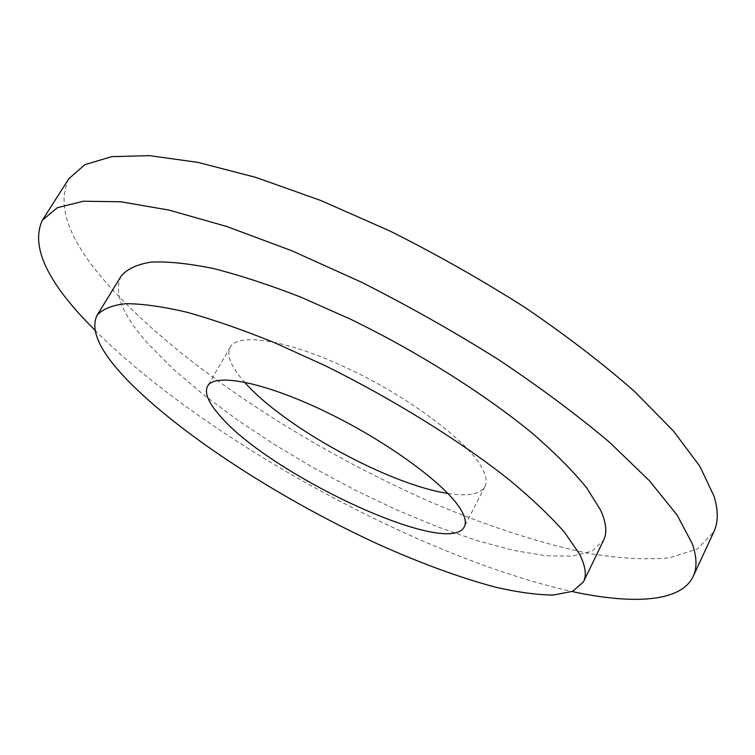 <?xml version="1.0" encoding="UTF-8"?>
<svg xmlns="http://www.w3.org/2000/svg" width="755" height="755" viewBox="0 0 755 755"><rect width="100%" height="100%" fill="white"/><g stroke="black" fill="none" stroke-linecap="round" stroke-linejoin="round"><path stroke-width="0.57" stroke-dasharray="3.77 2.83" d="M447.847 493.43C467.911 496.611 480.274 494.336 484.937 486.598C487.456 481.709 486.154 474.904 481.02 466.175C465.59 439.589 407.54 396.318 347.187 368.091C286.796 339.712 238.08 332.398 230.284 347.187C226.566 354.463 230.19 364.797 241.156 378.189L244.516 382.115M121.13 276.141C113.193 292.449 122.338 315.146 148.556 344.223L173.254 369.063L203.331 394.591L237.646 420.101L275.169 444.969L314.92 468.619L355.954 490.523L397.328 510.172L438.079 527.056L477.16 540.637L513.438 550.386L545.648 555.727L572.403 556.133L592.222 551.103L603.594 540.287M68.865 178.718C55.908 205.813 69.139 241.345 108.578 285.324C180.766 365.722 309.965 449.669 435.022 503.868C489.353 526.801 540.457 543.298 588.343 553.349C618.76 558.407 645.704 559.917 669.156 557.879L697.233 549.055L713.834 531.822M94.894 330.246C204.775 439.882 420.582 558.03 572.148 591.533M230.284 347.187L207.568 386.192M484.937 486.598L464.306 526.754"/><path stroke-width="1.13" d="M459.587 507.653C443.26 482.332 384.191 439.589 323.517 410.729C262.787 381.719 214.533 372.81 207.568 386.192C204.256 392.789 208.304 402.547 219.696 415.448C269.195 474.527 449.017 558.662 464.306 526.754C466.59 522.337 465.014 515.976 459.587 507.653M127.17 379.878C180.889 435.276 282.559 500.452 379.104 544.619C420.941 563.381 459.587 577.528 495.053 587.05C517.383 592.222 536.824 594.893 553.368 595.053L572.705 591.307L583.492 581.812C586.871 575.017 585.455 565.627 579.227 553.641L564.655 532.464C550.631 516.429 532.199 498.913 509.38 479.916C460.465 441.128 392.874 399.055 324.669 365.448L274.811 342.808C242.78 329.85 213.495 319.667 186.966 312.259C162.523 306.539 142.129 303.689 125.774 303.689C111.91 305.228 102.312 309.154 96.98 315.458C89.987 330.284 100.047 351.755 127.17 379.878M583.492 581.812L603.594 540.287C607.331 532.756 606.303 522.668 600.518 510.012L586.654 487.824C573.13 471.186 555.208 453.16 532.898 433.766C484.984 394.27 418.298 352.17 350.565 319.214L300.971 297.196C269.007 284.758 239.713 275.179 213.061 268.45C188.448 263.448 167.808 261.334 151.132 262.098C136.91 264.41 126.906 269.091 121.13 276.141L96.98 315.458M572.148 591.533C632.445 604.585 680.868 602.396 693.175 576.461L713.834 531.822C718.25 522.507 718.373 510.758 714.192 496.563L699.942 466.411L673.488 431.086L634.823 391.732C603.273 363.948 566.807 335.956 525.423 307.747C481.954 280.086 436.786 254.501 389.92 231.011L320.988 200.575L256.077 177.463L198.216 162.438L149.622 155.643L111.636 156.662L84.777 164.703L68.865 178.718L42.393 220.167C30.917 245.016 45.574 278.765 86.353 321.404L94.894 330.246M693.175 576.461C697.205 567.986 696.893 557.048 692.241 543.657L677.037 514.948L649.545 480.888L609.804 442.515C577.518 415.241 540.353 387.56 498.291 359.465C454.189 331.785 408.493 305.983 361.201 282.077L291.826 250.764L226.755 226.491L169.016 210.098L120.819 201.783L83.456 201.226L57.389 207.691L42.393 220.167M244.516 382.115C283.465 426.811 389.202 484.71 447.847 493.43"/></g></svg>
